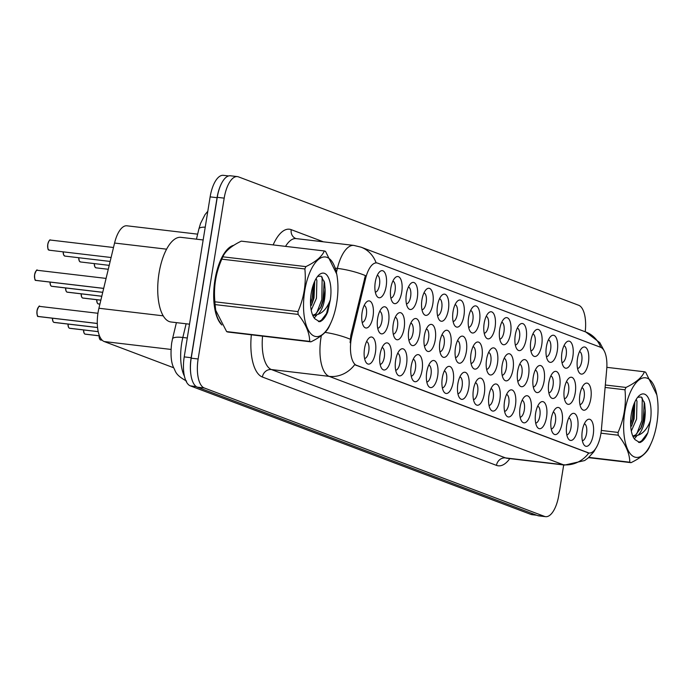 <?xml version="1.0" encoding="UTF-8"?>
<svg xmlns="http://www.w3.org/2000/svg" width="692" height="692" viewBox="0 0 692 692"><rect width="100%" height="100%" fill="white"/><g stroke="black" fill="none" stroke-linecap="round" stroke-linejoin="round"><path stroke-width="1.04" d="M437.5 305.639A13.641 5.674 -83.3 0 1 441.781 295.346A13.641 5.674 -83.3 0 1 447.447 296.885A13.641 5.674 -83.3 0 1 448.39 309.748A13.641 5.674 -83.3 0 1 438.944 319.436A13.641 5.674 -83.3 0 1 437.5 305.639M437.543 315.621A8.52 3.546 96.7 0 0 441.73 308.433A8.52 3.546 96.7 0 0 439.532 298.728M421.947 299.766A13.641 5.674 -83.3 0 1 426.229 289.481A13.641 5.674 -83.3 0 1 431.886 291.012A13.641 5.674 -83.3 0 1 432.829 303.883A13.641 5.674 -83.3 0 1 423.383 313.562A13.641 5.674 -83.3 0 1 421.947 299.766M421.982 309.757A8.52 3.546 96.7 0 0 426.177 302.56A8.52 3.546 96.7 0 0 423.98 292.854M406.386 293.901A13.641 5.674 -83.3 0 1 410.676 283.608A13.641 5.674 -83.3 0 1 416.333 285.139A13.641 5.674 -83.3 0 1 417.276 298.01A13.641 5.674 -83.3 0 1 407.83 307.689A13.641 5.674 -83.3 0 1 406.386 293.901M406.429 303.883A8.52 3.546 96.7 0 0 410.615 296.695A8.52 3.546 96.7 0 0 408.427 286.981M453.061 311.512A13.641 5.674 -83.3 0 1 457.343 301.219A13.641 5.674 -83.3 0 1 463 302.759A13.641 5.674 -83.3 0 1 463.943 315.621A13.641 5.674 -83.3 0 1 454.497 325.301A13.641 5.674 -83.3 0 1 453.061 311.512M453.096 321.495A8.52 3.546 96.7 0 0 457.282 314.306A8.52 3.546 96.7 0 0 455.094 304.592M468.614 317.386A13.641 5.674 -83.3 0 1 472.896 307.092A13.641 5.674 -83.3 0 1 478.561 308.632A13.641 5.674 -83.3 0 1 479.504 321.495A13.641 5.674 -83.3 0 1 470.05 331.174A13.641 5.674 -83.3 0 1 468.614 317.386M468.648 327.368A8.52 3.546 96.7 0 0 472.844 320.18A8.52 3.546 96.7 0 0 470.647 310.466M390.833 288.028A13.641 5.674 -83.3 0 1 395.115 277.734A13.641 5.674 -83.3 0 1 400.78 279.274A13.641 5.674 -83.3 0 1 401.723 292.136A13.641 5.674 -83.3 0 1 392.269 301.816A13.641 5.674 -83.3 0 1 390.833 288.028M390.868 298.01A8.52 3.546 96.7 0 0 395.063 290.822A8.52 3.546 96.7 0 0 392.866 281.108M484.166 323.259A13.641 5.674 -83.3 0 1 488.457 312.966A13.641 5.674 -83.3 0 1 494.114 314.497A13.641 5.674 -83.3 0 1 495.057 327.368A13.641 5.674 -83.3 0 1 485.611 337.047A13.641 5.674 -83.3 0 1 484.166 323.259M484.21 333.241A8.52 3.546 96.7 0 0 488.396 326.053A8.52 3.546 96.7 0 0 486.208 316.339M499.728 329.124A13.641 5.674 -83.3 0 1 504.01 318.839A13.641 5.674 -83.3 0 1 509.667 320.37A13.641 5.674 -83.3 0 1 510.609 333.233A13.641 5.674 -83.3 0 1 501.164 342.921A13.641 5.674 -83.3 0 1 499.728 329.124M499.762 339.115A8.52 3.546 96.7 0 0 503.958 331.918A8.52 3.546 96.7 0 0 501.761 322.212M515.281 334.997A13.641 5.674 -83.3 0 1 519.571 324.704A13.641 5.674 -83.3 0 1 525.228 326.243A13.641 5.674 -83.3 0 1 526.171 339.106A13.641 5.674 -83.3 0 1 516.725 348.794A13.641 5.674 -83.3 0 1 515.281 334.997M515.324 344.979A8.52 3.546 96.7 0 0 519.51 337.791A8.52 3.546 96.7 0 0 517.322 328.086M530.842 340.871A13.641 5.674 -83.3 0 1 535.124 330.577A13.641 5.674 -83.3 0 1 540.781 332.117A13.641 5.674 -83.3 0 1 541.724 344.979A13.641 5.674 -83.3 0 1 532.278 354.659A13.641 5.674 -83.3 0 1 530.842 340.871M530.876 350.853A8.52 3.546 96.7 0 0 535.063 343.665A8.52 3.546 96.7 0 0 532.875 333.951M546.395 346.744A13.641 5.674 -83.3 0 1 550.676 336.45A13.641 5.674 -83.3 0 1 556.342 337.99A13.641 5.674 -83.3 0 1 557.285 350.853A13.641 5.674 -83.3 0 1 547.83 360.532A13.641 5.674 -83.3 0 1 546.395 346.744M546.438 356.726A8.52 3.546 96.7 0 0 550.624 349.538A8.52 3.546 96.7 0 0 548.427 339.824M561.947 352.617A13.641 5.674 -83.3 0 1 566.238 342.324A13.641 5.674 -83.3 0 1 571.895 343.855A13.641 5.674 -83.3 0 1 572.838 356.726A13.641 5.674 -83.3 0 1 563.392 366.405A13.641 5.674 -83.3 0 1 561.947 352.617M561.99 362.599A8.52 3.546 96.7 0 0 566.177 355.403A8.52 3.546 96.7 0 0 563.989 345.697M577.509 358.482A13.641 5.674 -83.3 0 1 581.79 348.188A13.641 5.674 -83.3 0 1 587.456 349.728A13.641 5.674 -83.3 0 1 588.399 362.591A13.641 5.674 -83.3 0 1 578.944 372.279A13.641 5.674 -83.3 0 1 577.509 358.482M577.543 368.473A8.52 3.546 96.7 0 0 581.738 361.276A8.52 3.546 96.7 0 0 579.541 351.571M375.272 282.154A13.641 5.674 -83.3 0 1 379.562 271.861A13.641 5.674 -83.3 0 1 385.219 273.401A13.641 5.674 -83.3 0 1 386.162 286.263A13.641 5.674 -83.3 0 1 376.716 295.942A13.641 5.674 -83.3 0 1 375.272 282.154M375.315 292.136A8.52 3.546 96.7 0 0 379.501 284.948A8.52 3.546 96.7 0 0 377.313 275.243M408.79 330.006A13.641 5.674 -83.3 0 1 413.081 319.721A13.641 5.674 -83.3 0 1 418.738 321.252A13.641 5.674 -83.3 0 1 419.681 334.115A13.641 5.674 -83.3 0 1 410.235 343.803A13.641 5.674 -83.3 0 1 408.79 330.006M408.834 339.997A8.52 3.546 96.7 0 0 413.02 332.8A8.52 3.546 96.7 0 0 410.832 323.095M455.466 347.626A13.641 5.674 -83.3 0 1 459.748 337.333A13.641 5.674 -83.3 0 1 465.405 338.872A13.641 5.674 -83.3 0 1 466.347 351.735A13.641 5.674 -83.3 0 1 456.902 361.414A13.641 5.674 -83.3 0 1 455.466 347.626M455.5 357.608A8.52 3.546 96.7 0 0 459.687 350.42A8.52 3.546 96.7 0 0 457.498 340.706M424.352 335.88A13.641 5.674 -83.3 0 1 428.633 325.586A13.641 5.674 -83.3 0 1 434.291 327.126A13.641 5.674 -83.3 0 1 435.233 339.988A13.641 5.674 -83.3 0 1 425.788 349.676A13.641 5.674 -83.3 0 1 424.352 335.88M424.386 345.862A8.52 3.546 96.7 0 0 428.582 338.673A8.52 3.546 96.7 0 0 426.384 328.968M471.018 353.5A13.641 5.674 -83.3 0 1 475.3 343.206A13.641 5.674 -83.3 0 1 480.966 344.737A13.641 5.674 -83.3 0 1 481.909 357.608A13.641 5.674 -83.3 0 1 472.454 367.288A13.641 5.674 -83.3 0 1 471.018 353.5M471.053 363.482A8.52 3.546 96.7 0 0 475.248 356.285A8.52 3.546 96.7 0 0 473.051 346.58M393.238 324.141A13.641 5.674 -83.3 0 1 397.519 313.848A13.641 5.674 -83.3 0 1 403.185 315.379A13.641 5.674 -83.3 0 1 404.128 328.25A13.641 5.674 -83.3 0 1 394.674 337.93A13.641 5.674 -83.3 0 1 393.238 324.141M393.272 334.124A8.52 3.546 96.7 0 0 397.467 326.935A8.52 3.546 96.7 0 0 395.27 317.221M377.676 318.268A13.641 5.674 -83.3 0 1 381.967 307.975A13.641 5.674 -83.3 0 1 387.624 309.514A13.641 5.674 -83.3 0 1 388.567 322.377A13.641 5.674 -83.3 0 1 379.121 332.056A13.641 5.674 -83.3 0 1 377.676 318.268M377.72 328.25A8.52 3.546 96.7 0 0 381.906 321.062A8.52 3.546 96.7 0 0 379.718 311.348M439.904 341.753A13.641 5.674 -83.3 0 1 444.186 331.459A13.641 5.674 -83.3 0 1 449.852 332.999A13.641 5.674 -83.3 0 1 450.795 345.862A13.641 5.674 -83.3 0 1 441.349 355.541A13.641 5.674 -83.3 0 1 439.904 341.753M439.948 351.735A8.52 3.546 96.7 0 0 444.134 344.547A8.52 3.546 96.7 0 0 441.937 334.833M486.571 359.364A13.641 5.674 -83.3 0 1 490.862 349.079A13.641 5.674 -83.3 0 1 496.519 350.61A13.641 5.674 -83.3 0 1 497.462 363.473A13.641 5.674 -83.3 0 1 488.016 373.161A13.641 5.674 -83.3 0 1 486.571 359.364M486.614 369.355A8.52 3.546 96.7 0 0 490.801 362.158A8.52 3.546 96.7 0 0 488.613 352.453M502.132 365.238A13.641 5.674 -83.3 0 1 506.414 354.944A13.641 5.674 -83.3 0 1 512.071 356.484A13.641 5.674 -83.3 0 1 513.023 369.346A13.641 5.674 -83.3 0 1 503.568 379.026A13.641 5.674 -83.3 0 1 502.132 365.238M502.167 375.22A8.52 3.546 96.7 0 0 506.362 368.032A8.52 3.546 96.7 0 0 504.165 358.326M517.685 371.111A13.641 5.674 -83.3 0 1 521.976 360.817A13.641 5.674 -83.3 0 1 527.633 362.357A13.641 5.674 -83.3 0 1 528.576 375.22A13.641 5.674 -83.3 0 1 519.13 384.899A13.641 5.674 -83.3 0 1 517.685 371.111M517.728 381.093A8.52 3.546 96.7 0 0 521.915 373.905A8.52 3.546 96.7 0 0 519.727 364.191M533.247 376.984A13.641 5.674 -83.3 0 1 537.528 366.691A13.641 5.674 -83.3 0 1 543.185 368.231A13.641 5.674 -83.3 0 1 544.128 381.093A13.641 5.674 -83.3 0 1 534.682 390.772A13.641 5.674 -83.3 0 1 533.247 376.984M533.281 386.966A8.52 3.546 96.7 0 0 537.468 379.778A8.52 3.546 96.7 0 0 535.279 370.064M548.799 382.849A13.641 5.674 -83.3 0 1 553.081 372.564A13.641 5.674 -83.3 0 1 558.747 374.095A13.641 5.674 -83.3 0 1 559.69 386.966A13.641 5.674 -83.3 0 1 550.244 396.646A13.641 5.674 -83.3 0 1 548.799 382.849M548.842 392.84A8.52 3.546 96.7 0 0 553.029 385.643A8.52 3.546 96.7 0 0 550.832 375.938M564.352 388.722A13.641 5.674 -83.3 0 1 568.642 378.429A13.641 5.674 -83.3 0 1 574.299 379.969A13.641 5.674 -83.3 0 1 575.242 392.831A13.641 5.674 -83.3 0 1 565.797 402.519A13.641 5.674 -83.3 0 1 564.352 388.722M564.395 398.713A8.52 3.546 96.7 0 0 568.582 391.516A8.52 3.546 96.7 0 0 566.393 381.811M579.913 394.596A13.641 5.674 -83.3 0 1 584.195 384.302A13.641 5.674 -83.3 0 1 589.861 385.842A13.641 5.674 -83.3 0 1 590.804 398.704A13.641 5.674 -83.3 0 1 581.349 408.384A13.641 5.674 -83.3 0 1 579.913 394.596M579.948 404.578A8.52 3.546 96.7 0 0 584.143 397.39A8.52 3.546 96.7 0 0 581.946 387.684M362.124 312.395A13.641 5.674 -83.3 0 1 366.405 302.101A13.641 5.674 -83.3 0 1 372.071 303.641A13.641 5.674 -83.3 0 1 373.014 316.503A13.641 5.674 -83.3 0 1 363.568 326.183A13.641 5.674 -83.3 0 1 362.124 312.395M362.167 322.377A8.52 3.546 96.7 0 0 366.353 315.189A8.52 3.546 96.7 0 0 364.156 305.475M380.081 354.382A13.641 5.674 -83.3 0 1 384.371 344.088A13.641 5.674 -83.3 0 1 390.028 345.619A13.641 5.674 -83.3 0 1 390.971 358.491A13.641 5.674 -83.3 0 1 381.526 368.17A13.641 5.674 -83.3 0 1 380.081 354.382M380.124 364.364A8.52 3.546 96.7 0 0 384.311 357.167A8.52 3.546 96.7 0 0 382.122 347.462M395.642 360.247A13.641 5.674 -83.3 0 1 399.924 349.962A13.641 5.674 -83.3 0 1 405.59 351.493A13.641 5.674 -83.3 0 1 406.533 364.355A13.641 5.674 -83.3 0 1 397.078 374.043A13.641 5.674 -83.3 0 1 395.642 360.247M395.677 370.237A8.52 3.546 96.7 0 0 399.872 363.041A8.52 3.546 96.7 0 0 397.675 353.335M411.195 366.12A13.641 5.674 -83.3 0 1 415.485 355.826A13.641 5.674 -83.3 0 1 421.143 357.366A13.641 5.674 -83.3 0 1 422.085 370.229A13.641 5.674 -83.3 0 1 412.64 379.917A13.641 5.674 -83.3 0 1 411.195 366.12M411.238 376.102A8.52 3.546 96.7 0 0 415.425 368.914A8.52 3.546 96.7 0 0 413.236 359.209M426.756 371.993A13.641 5.674 -83.3 0 1 431.038 361.7A13.641 5.674 -83.3 0 1 436.695 363.239A13.641 5.674 -83.3 0 1 437.638 376.102A13.641 5.674 -83.3 0 1 428.192 385.781A13.641 5.674 -83.3 0 1 426.756 371.993M426.791 381.975A8.52 3.546 96.7 0 0 430.986 374.787A8.52 3.546 96.7 0 0 428.789 365.073M442.309 377.867A13.641 5.674 -83.3 0 1 446.599 367.573A13.641 5.674 -83.3 0 1 452.257 369.113A13.641 5.674 -83.3 0 1 453.199 381.975A13.641 5.674 -83.3 0 1 443.754 391.655A13.641 5.674 -83.3 0 1 442.309 377.867M442.352 387.849A8.52 3.546 96.7 0 0 446.539 380.661A8.52 3.546 96.7 0 0 444.342 370.947M457.87 383.731A13.641 5.674 -83.3 0 1 462.152 373.446A13.641 5.674 -83.3 0 1 467.809 374.978A13.641 5.674 -83.3 0 1 468.752 387.849A13.641 5.674 -83.3 0 1 459.306 397.528A13.641 5.674 -83.3 0 1 457.87 383.731M457.905 393.722A8.52 3.546 96.7 0 0 462.092 386.525A8.52 3.546 96.7 0 0 459.903 376.82M473.423 389.605A13.641 5.674 -83.3 0 1 477.705 379.311A13.641 5.674 -83.3 0 1 483.371 380.851A13.641 5.674 -83.3 0 1 484.313 393.713A13.641 5.674 -83.3 0 1 474.859 403.401A13.641 5.674 -83.3 0 1 473.423 389.605M473.466 399.595A8.52 3.546 96.7 0 0 477.653 392.399A8.52 3.546 96.7 0 0 475.456 382.693M488.976 395.478A13.641 5.674 -83.3 0 1 493.266 385.185A13.641 5.674 -83.3 0 1 498.923 386.724A13.641 5.674 -83.3 0 1 499.866 399.587A13.641 5.674 -83.3 0 1 490.42 409.266A13.641 5.674 -83.3 0 1 488.976 395.478M489.019 405.46A8.52 3.546 96.7 0 0 493.206 398.272A8.52 3.546 96.7 0 0 491.017 388.567M504.537 401.351A13.641 5.674 -83.3 0 1 508.819 391.058A13.641 5.674 -83.3 0 1 514.476 392.598A13.641 5.674 -83.3 0 1 515.428 405.46A13.641 5.674 -83.3 0 1 505.973 415.139A13.641 5.674 -83.3 0 1 504.537 401.351M504.572 411.333A8.52 3.546 96.7 0 0 508.767 404.145A8.52 3.546 96.7 0 0 506.57 394.431M520.09 407.225A13.641 5.674 -83.3 0 1 524.38 396.931A13.641 5.674 -83.3 0 1 530.037 398.462A13.641 5.674 -83.3 0 1 530.98 411.333A13.641 5.674 -83.3 0 1 521.534 421.013A13.641 5.674 -83.3 0 1 520.09 407.225M520.133 417.207A8.52 3.546 96.7 0 0 524.32 410.019A8.52 3.546 96.7 0 0 522.131 400.305M535.651 413.089A13.641 5.674 -83.3 0 1 539.933 402.805A13.641 5.674 -83.3 0 1 545.59 404.336A13.641 5.674 -83.3 0 1 546.533 417.207A13.641 5.674 -83.3 0 1 537.087 426.886A13.641 5.674 -83.3 0 1 535.651 413.089M535.686 423.08A8.52 3.546 96.7 0 0 539.872 415.883A8.52 3.546 96.7 0 0 537.684 406.178M551.204 418.963A13.641 5.674 -83.3 0 1 555.486 408.669A13.641 5.674 -83.3 0 1 561.151 410.209A13.641 5.674 -83.3 0 1 562.094 423.072A13.641 5.674 -83.3 0 1 552.649 432.76A13.641 5.674 -83.3 0 1 551.204 418.963M551.247 428.945A8.52 3.546 96.7 0 0 555.434 421.757A8.52 3.546 96.7 0 0 553.237 412.051M566.757 424.836A13.641 5.674 -83.3 0 1 571.047 414.543A13.641 5.674 -83.3 0 1 576.704 416.082A13.641 5.674 -83.3 0 1 577.647 428.945A13.641 5.674 -83.3 0 1 568.201 438.624A13.641 5.674 -83.3 0 1 566.757 424.836M566.8 434.818A8.52 3.546 96.7 0 0 570.986 427.63A8.52 3.546 96.7 0 0 568.798 417.916M582.318 430.709A13.641 5.674 -83.3 0 1 586.6 420.416A13.641 5.674 -83.3 0 1 592.266 421.956A13.641 5.674 -83.3 0 1 593.208 434.818A13.641 5.674 -83.3 0 1 583.754 444.498A13.641 5.674 -83.3 0 1 582.318 430.709M582.353 440.692A8.52 3.546 96.7 0 0 586.548 433.503A8.52 3.546 96.7 0 0 584.351 423.789M364.528 348.508A13.641 5.674 -83.3 0 1 368.81 338.215A13.641 5.674 -83.3 0 1 374.476 339.755A13.641 5.674 -83.3 0 1 375.419 352.617A13.641 5.674 -83.3 0 1 365.973 362.297A13.641 5.674 -83.3 0 1 364.528 348.508M364.572 358.491A8.52 3.546 96.7 0 0 368.758 351.302A8.52 3.546 96.7 0 0 366.561 341.588M601.4 429.654A23.018 9.584 -83.3 0 1 600.907 433.633A23.018 9.584 -83.3 0 1 589.022 453.026A23.018 9.584 -83.3 0 1 588.053 452.784L356.683 365.462A23.018 9.584 -83.3 0 1 351.934 335.499L365.635 278.435A23.018 9.584 -83.3 0 1 376.751 262.925A23.018 9.584 -83.3 0 1 377.711 263.159L600.682 347.315A23.018 9.584 -83.3 0 1 606.702 369.424L601.4 429.654M173.649 367.755L104.189 341.537A25.569 10.648 -83.3 0 1 98.913 308.251L114.569 243.039A25.569 10.648 -83.3 0 1 126.913 225.8L197.644 234.155M233.792 245.305L233.801 245.305A41.338 17.213 96.7 0 0 214.944 279.992A41.338 17.213 96.7 0 0 221.907 324.989M588.84 452.975L354.745 364.623A29.834 26.979 110.7 0 1 329.158 376.37A34.098 14.195 -83.3 0 1 320.976 337.722A34.098 14.195 -83.3 0 1 321.339 335.637M585.207 331.779A25.569 10.648 96.7 0 0 578.72 305.284L238.472 176.867A25.569 10.648 96.7 0 0 237.399 176.598L230.471 175.785A25.569 10.648 96.7 0 0 217.262 197.324L191.208 358.179A25.569 10.648 96.7 0 0 197.35 387.165L537.597 515.583A25.569 10.648 96.7 0 0 538.67 515.851L545.599 516.664A25.569 10.648 96.7 0 0 558.807 495.126L563.695 464.955M350.1 342.687L350.818 335.369L365.376 275.58A29.834 7.43 -166.5 0 0 337.385 268.401A34.098 14.195 -83.3 0 1 353.846 245.418L296.124 238.602A34.098 14.195 96.7 0 0 285.536 246.378M237.399 176.598A25.569 10.648 96.7 0 0 224.191 198.146L198.137 358.992A25.569 10.648 96.7 0 0 204.278 387.978L544.526 516.405A25.569 10.648 96.7 0 0 545.599 516.664M228.585 175.95L223.343 175.335A25.569 10.648 96.7 0 0 210.134 196.874L184.219 356.89A25.569 10.648 96.7 0 0 190.352 385.877L530.876 514.398A25.569 10.648 96.7 0 0 531.949 514.666L536.611 515.22M221.942 182.653A25.569 10.648 96.7 0 0 217.063 197.696L191.139 357.712A25.569 10.648 96.7 0 0 190.871 374.484M37.602 315.803A4.948 2.059 -83.3 0 1 37.031 310.717C38.501 306.651 39.409 305.215 39.755 306.409A5.112 2.128 96.7 0 0 37.117 310.717A5.112 2.128 96.7 0 0 38.25 316.469L38.164 316.417M38.328 316.478L97.287 323.493L38.553 316.564A5.112 2.128 96.7 0 0 38.683 316.573M38.25 316.469L97.287 323.449M35.802 280.346C34.972 280.874 34.574 278.962 34.609 274.603C36.096 270.537 37.005 269.11 37.351 270.295A5.112 2.128 96.7 0 0 34.712 274.603A5.112 2.128 96.7 0 0 35.846 280.364L35.759 280.312M35.923 280.372L103.67 288.417L36.148 280.45A5.112 2.128 96.7 0 0 36.278 280.459M35.846 280.364L103.688 288.374M113.497 247.494L50.499 240.055A5.112 2.128 96.7 0 0 47.86 244.363A5.112 2.128 96.7 0 0 49.305 250.21C49.063 249.025 47.662 252.502 47.757 244.363C48.898 240.712 49.815 239.276 50.499 240.055A5.112 2.128 96.7 0 1 50.628 240.081L113.497 247.502M647.219 378.213A40.067 16.677 96.7 0 0 624.841 411.558A40.067 16.677 96.7 0 0 634.46 456.971A40.067 16.677 96.7 0 0 651.111 443.382A40.067 16.677 96.7 0 0 656.838 394.907A40.067 16.677 96.7 0 0 647.219 378.213M656.838 394.907L645.653 372.235A46.027 19.16 96.7 0 0 645.056 371.985A46.027 19.16 96.7 0 0 644.451 371.786L606.841 367.34M605.327 385.003L625.992 387.442C635.844 382.685 641.994 377.46 644.451 371.786M625.992 387.442A46.027 19.16 96.7 0 0 624.98 389.786L605.119 387.442M601.331 430.45L618.068 432.431C624.106 418.617 626.407 404.405 624.98 389.786M618.068 432.431A46.027 19.16 96.7 0 0 618.259 435.225L600.976 433.183M588.857 457.377L629.798 462.213C629.694 453.692 625.845 444.697 618.259 435.225M629.798 462.213A46.027 19.16 96.7 0 0 630.403 462.464A46.027 19.16 96.7 0 0 631.009 462.663L588.546 457.654M631.32 431.038L636.553 419.101L636.977 401.239L636.233 399.388M634.694 402.337L633.396 419.335L631.597 426.134L634.106 418.816L634.832 402.043M632.825 436.124L633.984 436.401L638.136 435.182C643.032 429.94 645.394 421.688 645.221 410.425L644.676 403.488L641.242 396.983L637.695 397.277M632.817 436.098L635.68 434.896L641.372 427.284L643.88 419.966L645.221 410.425M644.633 394.18A23.813 9.913 96.7 0 0 638.811 396.032A23.813 9.913 96.7 0 0 630.992 416.428A23.813 9.913 96.7 0 0 633.846 438.088A23.813 9.913 96.7 0 0 635.135 439.723L639.789 442.577C642.807 441.557 645.489 438.287 647.833 432.768L650.428 420.675A23.813 9.913 96.7 0 0 644.633 394.18M633.837 438.071L635.135 439.723M650.428 420.675C647.375 428.582 643.275 433.417 638.136 435.182M631.009 462.663C640.904 457.862 647.063 452.646 649.459 447.006A46.027 19.16 96.7 0 0 649.529 446.859L651.111 443.382M630.637 424.75L632.168 419.188L633.63 404.967M636.701 434.066L641.942 420.347L642.263 397.839M638.56 442.439L641.536 440.968L647.833 432.768M634.348 438.806L636.778 435.951M640.61 428.815L643.171 420.494L644.295 401.94M232.676 246.041A40.914 17.032 96.7 0 0 215.108 280.061A40.914 17.032 96.7 0 0 221.059 323.631M203.154 239.968L181.027 237.347A42.619 17.741 96.7 0 0 159.013 273.253A42.619 17.741 96.7 0 0 171.028 322.005L189.513 324.185M327.108 257.398A40.067 16.677 96.7 0 0 304.74 290.735A40.067 16.677 96.7 0 0 314.35 336.148A40.067 16.677 96.7 0 0 331.001 322.558A40.067 16.677 96.7 0 0 336.727 274.084A40.067 16.677 96.7 0 0 327.108 257.398M336.727 274.084L325.543 251.412A46.027 19.16 96.7 0 0 324.946 251.161A46.027 19.16 96.7 0 0 324.34 250.962L241.274 241.145C231.422 245.911 225.272 251.127 222.824 256.81A46.027 19.16 96.7 0 0 222.755 256.957A46.027 19.16 96.7 0 0 221.803 259.154C215.783 272.89 213.473 287.111 214.892 301.798A46.027 19.16 96.7 0 0 215.082 304.592L215.731 310.353L226.63 331.58A46.027 19.16 96.7 0 0 227.227 331.831A46.027 19.16 96.7 0 0 227.832 332.03L310.898 341.848A46.027 19.16 96.7 0 1 310.293 341.64A46.027 19.16 96.7 0 1 309.696 341.39C309.583 332.878 305.734 323.882 298.148 314.41L215.082 304.592M222.824 256.81L305.881 266.619C315.734 261.861 321.892 256.645 324.34 250.962M305.881 266.619A46.027 19.16 96.7 0 0 304.869 268.963L221.803 259.154M214.892 301.798L297.958 311.608C303.996 297.802 306.297 283.582 304.869 268.963M297.958 311.608A46.027 19.16 96.7 0 0 298.148 314.41M222.755 256.957L221.172 260.434A40.067 16.677 96.7 0 0 215.446 308.909L215.722 310.353M311.21 310.215L316.443 298.278L316.867 280.424L316.123 278.573M314.592 281.514L313.286 298.512L311.487 305.31L314.004 297.993L314.722 281.22M325.11 289.602L323.778 299.152L321.261 306.469L315.569 314.073L312.706 315.284L313.883 315.587L318.026 314.358C322.93 309.125 325.292 300.873 325.11 289.602L324.565 282.665L321.131 276.16L317.585 276.454M324.522 273.366A23.813 9.913 96.7 0 0 318.709 275.208A23.813 9.913 96.7 0 0 310.881 295.605A23.813 9.913 96.7 0 0 313.736 317.265A23.813 9.913 96.7 0 0 315.024 318.908L319.687 321.754C322.697 320.733 325.378 317.464 327.723 311.945L330.318 299.852A23.813 9.913 96.7 0 0 324.522 273.366M313.727 317.247L315.024 318.908M330.318 299.852C327.264 307.758 323.164 312.594 318.026 314.358M226.63 331.58L309.696 341.39M310.898 341.848C320.803 337.047 326.953 331.823 329.349 326.183A46.027 19.16 96.7 0 0 329.418 326.036L331.001 322.558M310.526 303.926L312.066 298.373L313.528 284.144M316.599 313.242L321.841 299.524L322.152 277.025M318.45 321.616L321.434 320.154L327.723 311.945M314.246 317.983L316.677 315.128M320.5 307.992L323.06 299.671L324.193 281.125M52.514 318.216A5.112 2.128 96.7 0 0 53.812 322.342L53.717 322.29M53.889 322.351L97.555 327.558L54.114 322.437A5.112 2.128 96.7 0 0 54.236 322.437M53.812 322.342L97.546 327.506M68.076 324.081A5.112 2.128 96.7 0 0 69.364 328.216L69.269 328.164M69.442 328.224L98.212 331.667L69.667 328.302A5.112 2.128 96.7 0 0 69.797 328.311M69.364 328.216L98.203 331.624M83.628 329.954A5.112 2.128 96.7 0 0 84.926 334.089L84.831 334.037M85.004 334.098L99.466 335.854M84.926 334.089L99.449 335.802M99.19 335.828A5.112 2.128 96.7 0 0 100.478 339.962L100.383 339.91M100.556 339.971L102.174 340.204M100.478 339.962L102.122 340.153M102.182 340.213L100.66 340.023A5.112 2.128 96.7 0 0 100.781 340.049A5.112 2.128 96.7 0 0 100.911 340.057M50.109 282.102A5.112 2.128 96.7 0 0 51.407 286.228L51.312 286.177M51.485 286.246L102.736 292.344M51.407 286.228L102.745 292.292M65.671 287.976A5.112 2.128 96.7 0 0 66.96 292.102L66.864 292.05M67.037 292.111L101.793 296.262M66.96 292.102L101.802 296.219M101.785 296.271L67.141 292.171A5.112 2.128 96.7 0 0 67.262 292.197A5.112 2.128 96.7 0 0 67.392 292.197M81.224 293.84A5.112 2.128 96.7 0 0 82.521 297.975L82.426 297.923M82.599 297.984L100.85 300.19L82.815 298.07A5.112 2.128 96.7 0 0 82.945 298.07M82.521 297.975L100.859 300.138M96.785 299.714A5.112 2.128 96.7 0 0 98.074 303.849L97.979 303.797M98.152 303.857L99.907 304.108M98.074 303.849L99.916 304.065M356.683 365.462L355.93 365.367M351.934 335.499L350.818 335.369M365.635 278.435L364.52 278.305M588.053 452.784L587.3 452.698M166.608 249.181L114.569 243.039M163.2 315.837L98.913 308.251M170.993 349.434L104.189 341.537M509.822 458.597A42.619 17.741 -83.3 0 1 496.467 465.37L262.372 377.019A8.52 7.707 110.7 0 1 271.428 369.554L505.523 457.905A34.098 14.195 96.7 0 0 506.951 458.26L506.769 458.234M262.372 377.019A42.619 17.741 -83.3 0 1 251.343 334.816M262.571 336.139A34.098 14.195 96.7 0 0 271.428 369.554L329.158 376.37L563.253 464.721A29.834 26.979 -69.3 0 0 588.823 453.001M376.111 262.848A29.834 26.979 -69.3 0 0 361.06 247.174L353.846 245.418M361.06 247.174L585.795 331.996A29.834 26.979 110.7 0 1 600.725 347.332M326.33 314.471L329.176 302.603M336.407 272.466L337.385 268.401L335.257 268.15M350.247 339.218A29.834 7.43 -166.5 0 0 325.067 332.376M596.582 447.041L593.771 451.841L588.226 457.922L584.654 460.543L564.681 465.076A34.098 14.195 -83.3 0 1 563.253 464.721L505.523 457.905A8.52 7.707 110.7 0 0 496.467 465.37M273.141 244.916A42.619 17.741 -83.3 0 1 291.211 229.657L323.432 241.828M204.278 387.978L197.35 387.165M198.137 358.992L191.208 358.179M544.526 516.405L537.597 515.583M224.191 198.146L217.262 197.324M296.124 238.602L295.891 238.55A8.52 7.707 110.7 0 1 291.211 229.657M186.122 323.787L182.835 337.48A34.098 14.195 96.7 0 0 181.693 343.223A34.098 14.195 96.7 0 0 184.392 376.111M187.273 337.999L182.835 337.48A17.049 4.247 -166.5 0 0 172.49 338.942L176.408 322.636M530.876 514.398L536.092 515.021M190.352 385.877L196.225 386.568M184.219 356.89L191.139 357.712M210.134 196.874L217.063 197.696M205.23 227.149A17.049 4.247 -166.5 0 0 198.907 228.896L200.542 223.43L205.022 214.632L207.808 211.242M38.207 316.46C37.377 316.988 36.979 315.076 37.013 310.708A4.948 2.059 -83.3 0 1 38.648 306.928M35.197 279.689A4.948 2.059 -83.3 0 1 34.626 274.612A4.948 2.059 -83.3 0 1 36.243 270.814M48.345 249.449A4.948 2.059 -83.3 0 1 47.774 244.371A4.948 2.059 -83.3 0 1 49.4 240.574M53.163 321.668A4.948 2.059 -83.3 0 1 52.436 318.199L52.947 321.391L53.76 322.334M68.716 327.541A4.948 2.059 -83.3 0 1 67.989 324.072L68.499 327.264L69.321 328.198M84.268 333.414A4.948 2.059 -83.3 0 1 83.55 329.946M99.83 339.288A4.948 2.059 -83.3 0 1 99.103 335.819L99.613 339.002L100.435 339.945M63.266 251.862A5.112 2.128 96.7 0 0 64.858 256.083L63.69 255.037L63.162 251.853M63.906 255.322A4.948 2.059 -83.3 0 1 63.18 251.853M78.819 257.735A5.112 2.128 96.7 0 0 80.41 261.957L79.251 260.91L78.724 257.718M79.459 261.195A4.948 2.059 -83.3 0 1 78.741 257.727M94.38 263.6A5.112 2.128 96.7 0 0 95.972 267.83L94.804 266.783L94.276 263.591A4.948 2.059 -83.3 0 0 95.02 267.06M50.75 285.562A4.948 2.059 -83.3 0 1 50.032 282.094M66.311 291.427A4.948 2.059 -83.3 0 1 65.584 287.958L66.095 291.15L66.916 292.093M81.864 297.3A4.948 2.059 -83.3 0 1 81.146 293.832L81.656 297.024L82.469 297.958M97.425 303.174A4.948 2.059 -83.3 0 1 96.698 299.705M589.022 453.026L588.304 452.94M585.795 331.996L599.808 342.67L604.081 350.645M564.681 465.076L506.951 458.26M186.563 381.058C174.721 374.614 175.863 371.284 173.554 367.513C171.028 362.15 170.396 354.001 171.668 343.059L172.49 338.942M196.441 239.172L198.907 228.896M39.755 306.409L97.935 313.277M37.351 270.295L106.075 278.409M49.305 250.21L111.092 257.51M632.895 436.271L633.984 436.401M312.784 315.457L313.883 315.587M83.533 329.946L84.061 333.137L84.874 334.072M85.081 334.149L99.466 335.862M64.858 256.083L110.149 261.438M80.41 261.957L109.215 265.356M95.972 267.83L108.272 269.274M50.014 282.085L50.542 285.277L51.355 286.22M51.563 286.298L102.727 292.353M96.681 299.705L97.209 302.897L98.03 303.831M98.229 303.909L99.907 304.117"/></g></svg>
